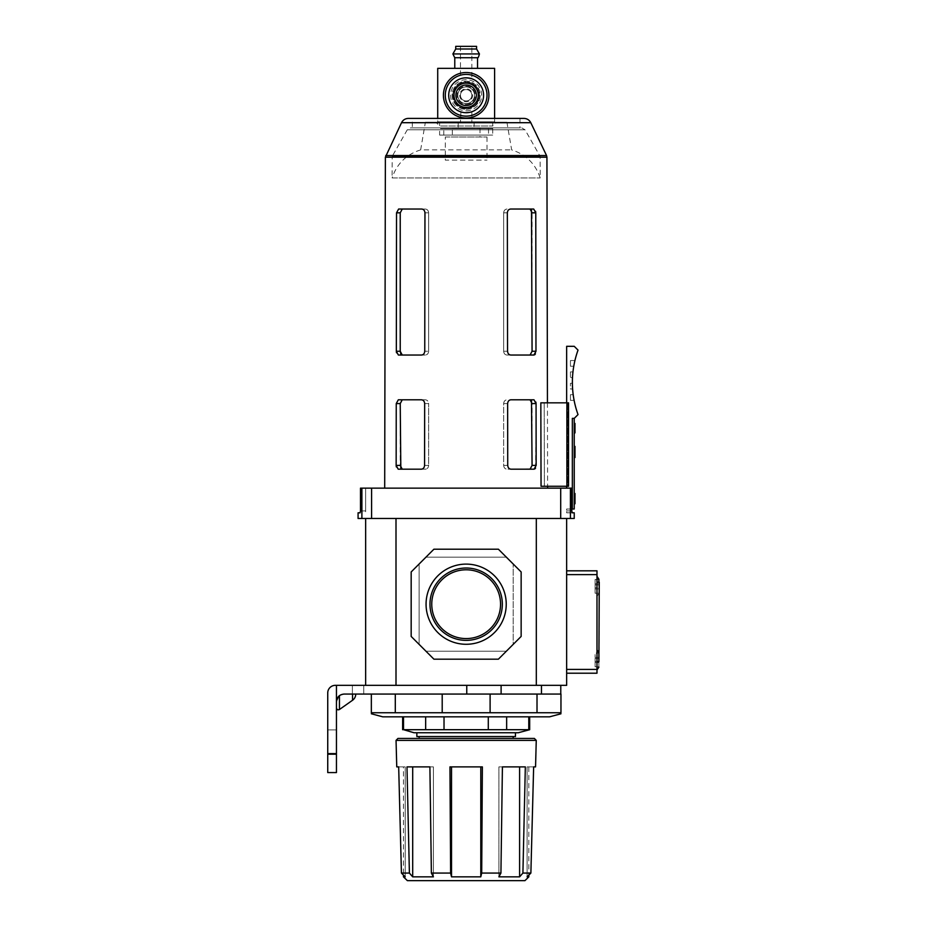 <?xml version="1.0" encoding="UTF-8"?>
<svg xmlns="http://www.w3.org/2000/svg" width="927" height="927" viewBox="0 0 927 927"><rect width="100%" height="100%" fill="white"/><g stroke="black" fill="none" stroke-linecap="round" stroke-linejoin="round"><path stroke-width="0.7" stroke-dasharray="4.63 3.48" d="M337.996 697.069L336.455 701.658L336.455 707.961L336.455 701.658L339.444 695.621L336.455 701.658L336.455 707.961L336.455 701.658L339.444 695.621L344.044 694.068L339.444 695.621L344.044 694.068L560.777 694.068L560.777 685.343L385.493 685.343L560.777 685.343M352.538 694.068L352.538 700.267L352.538 694.068L344.044 694.068L339.444 695.621L339.444 709.514L339.444 695.621L339.444 709.514L352.538 700.267L352.538 694.068L344.044 694.068L355.748 694.068L344.044 694.068C339.444 694.532 336.918 697.058 336.455 701.658L336.455 685.343L566.652 685.343L566.652 518.483L365.655 518.483L574.23 518.483M595.088 587.788L595.088 583.813L595.088 588.935L595.088 587.788L598.888 587.788L598.888 593.199L598.888 584.949L598.888 587.788L595.088 587.788M595.088 583.813L595.088 579.549L595.088 583.813L598.888 583.813L598.888 579.549L598.888 584.949L598.888 583.813L595.088 583.813M595.088 588.935L595.088 593.199L595.088 588.935L598.888 588.935L595.088 588.935M595.088 593.199L598.888 593.199L595.088 593.199M595.088 584.949L598.888 584.949L595.088 584.949M595.088 579.549L598.888 579.549L595.088 579.549M598.888 579.166L598.888 582.202M596.988 586.374L596.988 576.351L596.988 586.374M598.888 661.357L595.088 661.357L598.888 661.357L595.088 661.357L595.088 657.382L595.088 662.504L595.088 661.357L598.888 661.357L598.888 658.518L598.888 666.768L595.088 666.768L595.088 662.504L595.088 666.768L598.888 666.768L598.888 653.118L598.888 657.382L598.888 653.118L595.088 653.118L595.088 657.382L595.088 653.118L598.888 653.118M595.088 658.518L598.888 658.518L598.888 657.382L598.888 658.518L595.088 658.518M596.988 659.943L596.988 649.92L596.988 659.943M596.988 622.017L596.988 661.832L596.988 622.017M599.259 582.202L599.259 661.832M566.652 673.211L596.988 673.211L596.988 570.823L566.652 570.823L566.652 673.211L566.652 570.823M442.202 694.068L442.202 712.759L560.962 712.759L560.962 694.068L542.446 694.068L560.777 694.068M336.455 754.555L327.741 754.555L327.741 729.908L327.741 754.555L327.741 729.908L327.741 754.555L336.455 754.555L336.455 729.908L336.455 754.555L327.741 754.555L336.455 754.555L336.455 729.908L327.741 729.908L336.455 729.908L336.455 754.555M336.455 729.908L327.741 729.908L336.455 729.908M336.455 701.658L336.455 772.573L327.741 772.573L327.741 692.933A7.59 7.59 0 0 1 335.319 685.343L336.455 685.343M506.652 729.7L444.021 729.7L444.021 716.826L506.652 716.826L506.652 729.7L528.784 729.7L528.784 716.826L506.652 716.826L528.784 716.826M442.202 712.759L395.296 712.759L395.296 694.068L371.345 694.068L395.296 694.068M549.584 716.826L382.724 716.826M395.296 712.759L371.345 712.759L371.345 694.068M462.121 112.237L466.154 112.712L471.843 111.761L469.329 112.422M466.154 112.712A17.439 17.439 0 0 0 483.604 95.272A17.439 17.439 0 0 0 466.154 77.822A17.439 17.439 0 0 0 448.714 95.272A17.439 17.439 0 0 0 466.154 112.712A17.439 17.439 0 0 1 448.714 95.272A17.439 17.439 0 0 1 466.154 77.822A17.439 17.439 0 0 1 483.604 95.272A17.439 17.439 0 0 1 466.154 112.712A17.439 17.439 0 0 0 481.264 86.547A17.439 17.439 0 0 0 451.043 86.547A17.439 17.439 0 0 0 466.154 112.712L462.99 112.422M460.904 111.9L460.464 121.819L471.843 121.819L460.464 121.819M471.843 46.35L460.464 46.35L471.843 46.35L471.843 78.783L463.94 77.961M476.582 46.35L455.725 46.35M476.582 49.004L455.725 49.004M479.433 53.94L452.886 53.94M477.532 57.729L454.775 57.729M477.532 68.343L454.775 68.343L477.532 68.343M466.154 116.13A20.857 20.857 0 0 0 484.218 84.844A20.857 20.857 0 0 0 448.089 84.844A20.857 20.857 0 0 0 466.154 116.13M466.154 110.823A15.55 15.55 0 0 0 479.618 87.497A15.55 15.55 0 0 0 452.689 87.497A15.55 15.55 0 0 0 466.154 110.823M400.812 353.94L402.248 355.041L425.308 355.041L398.39 355.041L421.449 355.041C423.419 354.832 424.52 353.569 424.751 351.252L424.96 212.828C424.728 210.51 423.639 209.247 421.669 209.038L398.61 209.038L396.536 212.828L396.327 351.252L400.232 351.252L400.232 212.828L396.536 212.828M428.656 351.252C428.413 353.569 427.301 354.832 425.308 355.041L421.449 355.041L425.308 355.041C427.301 354.844 428.413 353.581 428.656 351.252L428.656 212.828C428.413 210.51 427.301 209.247 425.308 209.038C427.301 209.247 428.413 210.51 428.656 212.828L424.96 212.828L428.656 212.828L428.656 351.252L424.751 351.252L428.656 351.252M425.308 209.038L398.61 209.038L425.308 209.038M400.232 403.581L402.248 399.792L425.308 399.792L398.32 399.792L396.246 403.581L396.153 465.4L400.232 465.4L400.232 403.581L396.246 403.581M547.614 488.147L384.693 488.147L547.614 488.147M547.44 402.828L547.614 486.258M402.248 399.792L421.379 399.792C423.349 399.989 424.45 401.264 424.67 403.581L428.656 403.581C428.413 401.264 427.301 399.989 425.308 399.792C427.301 399.989 428.413 401.252 428.656 403.581L424.67 403.581L424.578 465.4L428.656 465.4L428.656 403.581L428.656 465.4L424.578 465.4C424.346 467.718 423.245 468.981 421.275 469.189L425.308 469.189C427.301 468.992 428.413 467.718 428.656 465.4C428.413 467.718 427.301 468.981 425.308 469.189L398.216 469.189L396.304 466.872M396.478 352.723L398.39 355.041L402.248 355.041M535.899 402.109L533.987 399.792L510.928 399.792C508.958 399.989 507.869 401.264 507.637 403.581L507.729 465.4C507.961 467.718 509.062 468.981 511.032 469.189L506.999 469.189C505.006 468.992 503.894 467.718 503.651 465.4L503.651 403.581C503.894 401.264 505.006 399.989 506.999 399.792C505.006 399.989 503.894 401.252 503.651 403.581L503.651 465.4C503.894 467.718 505.006 468.992 506.999 469.189L534.891 468.9M535.563 468.089L536.061 403.581L532.075 403.581L532.075 465.4L530.059 469.189L534.091 469.189L530.059 469.189M535.609 211.356L533.709 209.038L510.638 209.038C508.68 209.247 507.579 210.51 507.347 212.828L507.556 351.252C507.787 353.569 508.888 354.832 510.858 355.041L506.999 355.041C505.006 354.844 503.894 353.581 503.651 351.252L503.651 212.828C503.894 210.51 505.006 209.247 506.999 209.038C505.006 209.235 503.894 210.499 503.651 212.828L503.651 351.252C503.894 353.581 505.006 354.844 506.999 355.041L534.717 354.763M535.389 353.952L535.98 351.252L535.771 212.828L532.075 212.828L532.075 351.252L530.059 355.041L533.929 355.041L530.059 355.041M544.195 402.828L540.835 402.828L544.195 402.828L544.369 486.258L544.195 402.828L566.652 402.828L544.195 402.828M566.895 402.828L566.895 486.258L541.044 486.258L544.369 486.258L541.044 486.258L540.835 402.828L568.541 402.828L568.541 486.258L566.652 486.258L566.652 346.316L574.23 346.316L578.031 350.116A94.809 94.809 0 0 0 578.031 414.578L574.23 418.367L572.341 418.367L574.23 418.367L574.23 509.004L572.341 509.004L572.341 418.367L574.23 418.367M566.652 486.258L544.369 486.258L566.652 486.258L566.652 402.828L567.788 402.828L567.788 486.258L568.541 486.258L568.541 402.828L567.788 402.828L567.788 486.258L566.652 486.258L566.652 488.147L571.808 488.147L566.652 488.147M566.895 486.258L568.541 486.258M454.021 95.272A12.132 12.132 0 0 0 472.225 105.782A12.132 12.132 0 0 0 472.225 84.763A12.132 12.132 0 0 0 454.021 95.272M452.886 95.272A13.268 13.268 0 0 0 472.793 106.767A13.268 13.268 0 0 0 472.793 83.778A13.268 13.268 0 0 0 452.886 95.272A13.268 13.268 0 0 0 472.793 106.767A13.268 13.268 0 0 0 472.793 83.778A13.268 13.268 0 0 0 452.886 95.272M460.464 95.272A5.689 5.689 0 0 0 469.004 100.197A5.689 5.689 0 0 0 469.004 90.348A5.689 5.689 0 0 0 460.464 95.272A5.689 5.689 0 0 0 469.004 100.197A5.689 5.689 0 0 0 469.004 90.348A5.689 5.689 0 0 0 460.464 95.272M453.257 95.272A12.897 12.897 0 0 0 472.596 106.431A12.897 12.897 0 0 0 472.596 84.102A12.897 12.897 0 0 0 453.257 95.272A12.897 12.897 0 0 0 472.596 106.431A12.897 12.897 0 0 0 472.596 84.102A12.897 12.897 0 0 0 453.257 95.272M457.811 95.272A8.343 8.343 0 0 0 470.325 102.491A8.343 8.343 0 0 0 470.325 88.042A8.343 8.343 0 0 0 457.811 95.272A8.343 8.343 0 0 0 470.325 102.491A8.343 8.343 0 0 0 470.325 88.042A8.343 8.343 0 0 0 457.811 95.272M459.711 95.272A6.443 6.443 0 0 0 469.375 100.858A6.443 6.443 0 0 0 469.375 89.687A6.443 6.443 0 0 0 459.711 95.272M458.193 121.819L474.114 121.819L458.193 121.819L458.193 128.262L474.114 128.262L458.193 128.262M452.318 128.262L480.001 128.262L452.318 128.262L452.318 136.987L480.001 136.987L452.318 136.987M445.296 136.987L487.011 136.987L445.296 136.987L445.296 160.116L487.011 160.116L445.296 160.116M460.464 46.35L460.464 78.783M461.936 78.343C466.941 77.741 470.244 77.891 471.843 78.783M462.133 78.297L461.426 78.482M466.154 109.305A14.032 14.032 0 0 0 478.309 88.25A14.032 14.032 0 0 0 453.998 88.25A14.032 14.032 0 0 0 466.154 109.305A14.032 14.032 0 0 0 478.309 88.25A14.032 14.032 0 0 0 453.998 88.25A14.032 14.032 0 0 0 466.154 109.305M466.154 104.369A9.096 9.096 0 0 0 474.033 90.719A9.096 9.096 0 0 0 458.274 90.719A9.096 9.096 0 0 0 466.154 104.369A9.096 9.096 0 0 0 474.033 90.719A9.096 9.096 0 0 0 458.274 90.719A9.096 9.096 0 0 0 466.154 104.369M494.601 118.401L494.601 121.819L437.718 121.819L437.718 68.343L494.601 68.343L494.601 121.819L437.718 121.819L437.718 118.401M439.607 121.819L492.7 121.819L439.607 121.819L439.607 125.991L492.7 125.991L439.607 125.991L435.817 122.19L496.49 122.19L435.817 122.19M425.389 122.19L506.918 122.19L425.389 122.19L420.649 149.884L511.658 149.884L420.649 149.884C406.362 154.392 396.849 163.743 392.098 177.938L540.221 177.938L392.098 177.938L392.202 156.327L540.105 156.327L392.202 156.327L407.266 129.803L410.557 127.88L521.75 127.88L410.557 127.88M506.918 122.19L511.658 149.884C525.922 154.415 535.435 163.766 540.221 177.938L540.105 156.327L525.041 129.803L407.266 129.803L525.041 129.803L521.75 127.88M400.812 468.089L402.248 469.189L398.216 469.189L402.248 469.189M572.202 512.805L566.652 512.805L566.652 510.904L566.652 512.805L574.23 512.805M358.077 518.483L566.652 518.483M360.499 510.904L365.655 510.904L365.655 512.805L365.655 510.904L360.499 510.904L360.499 488.147L365.655 488.147L365.655 510.904L365.655 488.147L360.499 488.147L571.808 488.147L571.808 509.004L566.652 509.004L566.652 510.904L566.652 509.004L572.341 509.004M360.105 512.805L358.077 512.805M361.889 518.483L361.889 488.147M571.808 510.904L566.652 510.904L571.808 510.904L571.808 509.004M510.638 209.038L530.059 209.038L510.638 209.038M530.059 209.038L533.709 209.038L530.847 209.317M510.928 399.792L530.059 399.792L510.928 399.792M530.059 399.792L533.987 399.792L530.847 400.07M402.248 209.038L400.232 212.828M425.308 399.792L421.379 399.792L425.308 399.792M523.952 118.401L408.355 118.401M412.306 118.401L520.001 118.401L412.306 118.401L412.306 127.88L520.001 127.88L412.306 127.88M570.429 518.483L570.429 488.147M560.708 518.483L560.708 488.147M371.6 518.483L371.6 488.147M365.655 685.343L385.493 685.343L365.655 685.343L365.655 518.483M425.957 651.217L419.131 644.392L419.131 563.998L425.957 557.173L506.351 557.173L513.176 563.998L513.176 644.392L506.351 651.217L425.957 651.217L506.351 651.217L513.176 644.392L513.176 563.998L506.351 557.173L425.957 557.173L419.131 563.998L419.131 644.392L433.917 659.178L425.957 651.217L506.351 651.217L498.39 659.178L433.917 659.178L498.39 659.178L433.917 659.178L411.171 636.432L411.171 571.959L419.131 563.998L411.171 571.959L411.171 636.432L419.131 644.392L411.171 636.432L411.171 571.959L433.917 549.201L425.957 557.173L433.917 549.201L498.39 549.201L433.917 549.201L498.39 549.201L506.351 557.173L425.957 557.173L506.351 557.173L498.39 549.201L521.148 571.959L513.176 563.998L521.148 571.959L521.148 636.432L521.148 571.959L521.148 636.432L513.176 644.392L513.176 563.998L513.176 644.392L521.148 636.432L498.39 659.178L506.351 651.217L425.957 651.217M419.131 644.392L419.131 563.998L419.131 644.392M426.061 604.195A40.093 40.093 0 0 0 486.2 638.912A40.093 40.093 0 0 0 486.2 569.479A40.093 40.093 0 0 0 426.061 604.195M429.977 604.195A36.176 36.176 0 0 0 484.242 635.528A36.176 36.176 0 0 0 484.242 572.863A36.176 36.176 0 0 0 429.977 604.195M431.762 604.195A34.392 34.392 0 0 0 483.349 633.975A34.392 34.392 0 0 0 483.349 574.404A34.392 34.392 0 0 0 431.762 604.195M574.995 452.388L574.23 452.388L574.23 446.397L574.23 448.1L574.995 448.1L574.23 448.1L574.23 446.397L574.995 446.397L574.995 457.521L574.23 457.521L574.23 452.388L574.23 457.521M574.995 457.521L574.995 455.377L574.23 455.377L574.995 455.377L574.995 457.521M574.23 446.397L574.23 452.388M574.995 429.34L574.995 423.697L574.995 432.886L574.23 432.886L574.23 423.465L574.23 432.932L574.23 423.442L574.23 432.886L574.995 432.886L574.23 432.886L574.995 432.886L574.995 427.324L574.995 432.886L574.23 432.886L574.995 432.886L574.995 427.324L574.23 427.324L574.23 423.697L574.23 427.324L574.995 427.324L574.995 423.465L574.23 423.465L574.23 428.181L574.23 423.465L574.995 423.465L574.995 432.886L574.23 432.863L574.995 432.932L574.23 432.886L574.995 432.886L574.995 429.468L574.23 429.479L574.995 429.34L574.23 429.34M574.23 493.477L574.23 503.767L574.23 493.477L574.995 493.477L574.995 503.767M574.995 426.629L574.23 426.629M574.995 426.513L574.23 426.513M574.995 426.293L574.23 426.293M574.995 425.516L574.23 425.516L574.995 425.481M574.995 424.52L574.23 424.52M574.995 424.554L574.23 424.554L574.995 424.554M574.995 424.74L574.23 424.74M574.995 425.111L574.23 425.111M574.995 425.667L574.23 425.667L574.995 425.667M574.995 426.072L574.23 426.072L574.995 426.072M574.995 426.478L574.23 426.478M574.995 426.814L574.23 426.814M574.995 427.451L574.23 427.451M574.995 427.556L574.23 427.556M574.995 427.81L574.23 427.81M574.995 428.112L574.23 428.112M574.995 428.332L574.23 428.332M574.995 428.587L574.23 428.587M574.995 430.742L574.995 432.225L574.995 430.082L574.23 430.742M574.995 432.527L574.23 432.527M574.995 432.747L574.23 432.747L574.995 432.747M574.995 432.596L574.23 432.596M574.995 432.411L574.23 432.411M574.995 431.634L574.23 431.634M574.995 431.298L574.23 431.298M574.995 430.928L574.23 430.928M574.995 430.198L574.23 430.198M574.995 431.6L574.23 431.6M574.995 431.855L574.23 431.855M574.995 431.009L574.23 431.009M574.995 429.004L574.23 429.004M574.995 428.853L574.23 428.853M574.995 428.703L574.23 428.703M574.995 428.483L574.23 428.483M574.995 428.228L574.23 428.228M574.995 427.868L574.23 427.868M574.995 425.018L574.23 425.018M574.995 424.242L574.23 424.242M574.995 423.766L574.23 423.442L574.995 423.766M574.995 423.998L574.23 423.998M574.995 424.253L574.23 424.253M574.995 424.89L574.23 424.89M574.995 425.25L574.23 425.25M574.995 429.468L574.23 429.468M574.995 423.465L574.23 423.465L574.995 423.465L574.995 432.886L574.23 432.886M574.995 428.181L574.23 428.181L574.995 428.181M572.956 371.912A94.809 94.809 0 0 0 572.492 377.602L570.441 377.602L572.492 377.602A94.809 94.809 0 0 1 572.956 371.912L570.441 371.912L570.441 377.602L570.441 371.912L572.956 371.912M570.441 400.36L574.103 400.36L570.441 400.36L570.441 394.67L570.441 400.36M573.187 394.67L570.441 394.67L573.187 394.67A94.809 94.809 0 0 0 574.103 400.36A94.809 94.809 0 0 1 573.187 394.67M570.441 388.981L572.608 388.981L570.441 388.981L570.441 383.291L570.441 388.981M572.388 383.291L570.441 383.291L572.388 383.291A94.809 94.809 0 0 0 572.608 388.981A94.809 94.809 0 0 1 572.388 383.291M570.441 366.223L573.755 366.223L570.441 366.223L570.441 360.545L570.441 366.223M574.925 360.545L570.441 360.545L574.925 360.545A94.809 94.809 0 0 0 573.755 366.223A94.809 94.809 0 0 1 574.925 360.545M568.541 402.828L566.652 402.828M528.842 766.884L533.639 766.884L527.104 766.884L527.104 876.849L528.842 875.111L528.842 766.884L527.104 766.884L527.104 876.849L528.842 876.849M524.937 880.65L407.37 880.65M403.465 766.884L405.203 766.884L403.465 766.884L403.465 875.111L405.203 876.849L403.465 876.849M530.881 873.072L522.909 873.072L519.607 876.849L498.9 876.849L500.928 873.072L481.704 873.072L480.789 876.849L451.519 876.849L450.615 873.072L431.379 873.072L433.407 876.849L412.7 876.849L409.398 873.072L401.426 873.072M450.615 873.072L449.954 766.884L451.519 766.884L451.519 876.849M480.789 766.884L451.519 766.884L480.789 766.884L480.789 876.849M451.519 766.884L482.364 766.884L481.704 873.072M500.928 873.072L502.411 766.884L498.9 766.884L525.331 766.884L498.9 766.884L498.9 876.849L498.9 766.884L519.607 766.884L519.607 876.849M490.105 712.759L490.105 694.068M537.011 712.759L537.011 694.068M488.286 729.7L488.286 716.826L444.021 716.826M403.523 716.826L402.631 716.826L403.523 716.826L403.523 729.7L425.655 729.7L425.655 716.826M506.652 716.826L488.286 716.826M518.297 732.747L414.01 732.747M403.523 729.7L402.631 729.7M444.021 729.7L425.655 729.7M529.676 729.7L528.784 729.7M416.86 732.747L515.458 732.747L416.86 732.747M515.458 736.548L416.86 736.548M419.131 736.548L513.176 736.548L419.131 736.548M419.131 738.437L513.176 738.437L419.131 738.437M534.369 738.437L397.95 738.437M533.639 766.884L535.551 766.884M519.607 766.884L525.331 766.884L522.909 873.072M409.398 873.072L406.976 766.884L429.896 766.884L431.379 873.072M396.756 766.884L405.203 766.884L405.203 876.849L405.203 766.884L398.68 766.884M358.077 685.343L363.766 685.343L358.077 685.343M358.077 694.068L363.766 694.068L358.077 694.068M412.7 766.884L433.407 766.884L412.7 766.884L412.7 876.849M433.407 766.884L433.407 876.849L433.407 766.884L429.896 766.884L433.407 766.884M439.607 135.087L492.7 135.087L439.607 135.087L439.607 128.644L492.7 128.644L439.607 128.644M443.778 135.087L488.529 135.087L443.778 135.087L443.778 128.644L488.529 128.644L443.778 128.644M595.088 662.504L598.888 662.504L595.088 662.504M595.088 657.382L598.888 657.382L595.088 657.382M596.988 574.613L566.652 574.613M596.988 669.421L566.652 669.421M541.472 694.068L541.472 685.343M501.113 694.068L501.113 685.343M466.756 694.068L466.756 685.343M336.455 753.605L327.741 753.605M546.93 157.184L385.377 157.184M507.347 212.828L503.651 212.828L507.347 212.828M507.556 351.252L503.651 351.252L507.556 351.252M507.637 403.581L503.651 403.581L507.637 403.581M507.729 465.4L503.651 465.4L507.729 465.4M535.98 351.252L532.075 351.252M536.154 465.4L532.075 465.4M546.559 155.551L385.748 155.551M530.789 122.7L401.518 122.7M536.316 685.343L536.316 518.483M396.003 685.343L396.003 518.483M574.995 427.324L574.23 427.324L574.995 427.324M536.258 740.383L396.049 740.383M596.988 596.385L598.888 593.57M596.988 661.832L598.888 661.832M471.843 111.761L471.843 121.819M474.114 121.819L474.114 128.262M480.001 128.262L480.001 136.987M487.011 136.987L487.011 160.116M492.7 121.819L492.7 125.991L496.49 122.19M520.001 118.401L520.001 127.88M574.23 424.983L574.995 424.983M574.23 423.697L574.995 423.697M352.538 700.267A7.59 7.59 0 0 0 355.748 694.068M352.387 685.343L352.387 694.068L352.387 685.343M363.766 685.343L363.766 694.068L363.766 685.343M488.529 128.644L488.529 135.087M492.7 128.644L492.7 135.087"/><path stroke-width="1.39" d="M352.538 694.068L352.538 700.267L339.444 709.514L339.444 695.621L337.996 697.069M598.888 582.202L598.888 579.166L596.988 576.351M598.888 661.357L598.888 653.118M598.888 661.832L599.259 582.202L596.988 582.202M566.652 570.823L596.988 570.823L596.988 673.211L566.652 673.211M560.962 694.068L490.105 694.068L490.105 712.759L560.962 712.759L560.962 694.068M490.105 694.068L344.044 694.068C339.444 694.532 336.918 697.058 336.455 701.658L336.455 685.343L335.319 685.343A7.59 7.59 0 0 0 327.741 692.933L327.741 772.573L336.455 772.573L336.455 701.658M572.202 512.805L571.808 510.904L572.202 512.805L574.23 512.805L574.23 518.483L566.652 518.483L566.652 685.343L336.455 685.343M560.777 694.068L560.777 685.343M371.345 694.068L371.345 712.759L490.105 712.759M560.962 713.778L549.584 716.826L382.724 716.826L371.345 713.778M469.329 112.422L466.154 112.712A17.439 17.439 0 0 0 481.264 86.547A17.439 17.439 0 0 0 451.043 86.547A17.439 17.439 0 0 0 466.154 112.712M462.99 112.422L460.904 111.9M460.58 111.796L462.121 112.237M455.725 49.004L455.725 46.35L476.582 46.35L476.582 49.004L479.433 53.94L452.886 53.94L455.725 49.004L476.582 49.004M452.886 53.94L454.775 57.729L477.532 57.729C477.973 58.297 478.61 57.034 479.433 53.94M454.775 57.729L454.775 68.343M466.154 118.019A22.758 22.758 0 0 0 485.864 83.894A22.758 22.758 0 0 0 446.455 83.894A22.758 22.758 0 0 0 466.154 118.019M466.154 116.13A20.857 20.857 0 0 0 484.218 84.844A20.857 20.857 0 0 0 448.089 84.844A20.857 20.857 0 0 0 466.154 116.13M402.248 355.041L400.232 351.252L400.232 212.828L402.248 209.038M401.518 122.7L530.789 122.7C529.34 119.965 527.057 118.529 523.952 118.401L408.355 118.401C405.25 118.529 402.967 119.965 401.518 122.7L385.377 157.184L546.93 157.184L547.44 402.828M547.614 486.258L547.614 488.147M530.059 399.792L532.075 403.581L536.061 403.581L536.154 465.4L534.091 469.189L511.032 469.189C509.062 468.981 507.961 467.718 507.729 465.4L507.637 403.581C507.869 401.264 508.958 399.989 510.928 399.792L533.987 399.792L536.061 403.581L535.899 402.109M402.248 469.189L400.232 465.4L396.153 465.4L396.246 403.581L398.32 399.792L421.379 399.792C423.349 399.989 424.45 401.264 424.67 403.581L424.578 465.4C424.346 467.718 423.245 468.981 421.275 469.189L398.216 469.189L396.153 465.4L396.304 466.872M530.059 209.038L532.075 212.828L535.771 212.828L535.98 351.252L533.929 355.041L510.858 355.041C508.888 354.832 507.787 353.569 507.556 351.252L507.347 212.828C507.579 210.51 508.68 209.247 510.638 209.038L533.709 209.038L535.771 212.828L535.609 211.356M400.812 353.94L400.232 351.252L396.327 351.252L396.536 212.828L398.61 209.038L421.669 209.038C423.639 209.247 424.728 210.51 424.96 212.828L424.751 351.252C424.52 353.569 423.419 354.832 421.449 355.041L398.39 355.041L396.327 351.252L396.478 352.723M534.891 468.9L535.563 468.089M534.717 354.763L535.389 353.952M540.835 402.828L541.044 486.258L568.541 486.258L568.541 402.828L540.835 402.828M455.91 95.272A10.243 10.243 0 0 0 471.275 104.137A10.243 10.243 0 0 0 471.275 86.408A10.243 10.243 0 0 0 455.91 95.272M454.021 95.272A12.132 12.132 0 0 0 472.225 105.782A12.132 12.132 0 0 0 472.225 84.763A12.132 12.132 0 0 0 454.021 95.272M463.94 77.961L462.133 78.297M494.601 118.401L494.601 68.343L437.718 68.343L437.718 118.401M402.248 399.792L400.232 403.581L400.812 468.089M566.652 518.483L358.077 518.483L358.077 512.805L360.105 512.805L360.499 510.904L360.499 488.147L571.808 488.147L571.808 510.904M360.499 510.904L360.105 512.805M361.889 518.483L361.889 488.147M535.98 351.252L532.075 351.252L531.495 210.128M531.461 210.07L530.847 209.317M536.154 465.4L532.075 465.4L531.495 400.881M531.461 400.823L530.847 400.07M532.075 351.252L530.059 355.041L530.87 354.74M532.075 465.4L530.059 469.189L530.87 468.888M371.6 518.483L371.6 488.147M560.708 518.483L560.708 488.147M570.429 518.483L570.429 488.147M365.655 685.343L365.655 518.483M426.061 604.195A40.093 40.093 0 0 0 486.2 638.912A40.093 40.093 0 0 0 486.2 569.479A40.093 40.093 0 0 0 426.061 604.195M498.39 659.178L521.148 636.432L521.148 571.959L498.39 549.201L433.917 549.201L411.171 571.959L411.171 636.432L433.917 659.178L498.39 659.178M429.977 604.195A36.176 36.176 0 0 0 484.242 635.528A36.176 36.176 0 0 0 484.242 572.863A36.176 36.176 0 0 0 429.977 604.195M431.762 604.195A34.392 34.392 0 0 0 483.349 633.975A34.392 34.392 0 0 0 483.349 574.404A34.392 34.392 0 0 0 431.762 604.195M574.23 452.388L574.995 452.388L574.995 457.521L574.23 457.521M574.995 452.388L574.995 446.397L574.23 446.397M574.23 493.477L574.995 493.477L574.995 503.767L574.23 503.767M574.995 423.465L574.23 423.465L574.995 423.442L574.995 432.886L574.23 432.932L574.995 432.897L574.23 432.886M574.23 418.367L574.23 509.004L572.341 509.004L572.341 418.367L574.23 418.367L578.031 414.578A94.809 94.809 0 0 1 578.031 350.116L574.23 346.316L566.652 346.316L566.652 402.828M566.652 488.147L566.652 486.258M568.541 402.828L568.541 486.258M528.842 875.111L530.881 873.072L533.639 766.884L530.881 873.072L527.104 876.849L528.842 876.849L528.842 875.111M528.842 876.849L524.937 880.65L407.37 880.65L403.465 876.849L405.203 876.849L401.426 873.072L409.398 873.072L412.7 876.849L433.407 876.849L431.379 873.072L450.615 873.072L451.519 876.849L480.789 876.849L481.704 873.072L500.928 873.072L498.9 876.849L519.607 876.849L522.909 873.072L530.881 873.072M401.426 873.072L398.68 766.884L401.426 873.072L403.465 875.111L403.465 876.849M522.909 873.072L525.331 766.884L502.411 766.884L500.928 873.072M537.011 712.759L537.011 694.068M442.202 712.759L442.202 694.068M395.296 712.759L395.296 694.068M425.655 716.826L425.655 729.7L488.286 729.7L488.286 716.826M444.021 729.7L444.021 716.826M488.286 729.7L506.652 729.7L506.652 716.826M425.655 729.7L403.523 729.7L403.523 716.826M506.652 729.7L529.676 729.7L518.297 732.747L414.01 732.747L403.523 729.7M528.784 729.7L528.784 716.826M416.86 732.747L416.86 736.548L515.458 736.548L515.458 732.747M419.131 736.548L419.131 738.437M397.95 738.437L534.369 738.437L536.258 740.383L396.049 740.383L397.95 738.437M398.68 766.884L396.756 766.884L396.049 740.383M431.379 873.072L429.896 766.884L406.976 766.884L409.398 873.072M481.704 873.072L482.364 766.884L449.954 766.884L450.615 873.072M536.258 740.383L535.551 766.884L533.639 766.884M519.607 766.884L519.607 876.849M412.7 766.884L412.7 876.849M451.519 766.884L451.519 876.849M480.789 766.884L480.789 876.849M596.988 669.421L566.652 669.421M596.988 574.613L566.652 574.613M466.756 694.068L466.756 685.343M501.113 694.068L501.113 685.343M541.472 694.068L541.472 685.343M336.455 753.605L327.741 753.605M400.232 212.828L396.536 212.828M400.232 403.581L396.246 403.581M385.748 155.551L546.559 155.551L546.93 157.184M396.003 685.343L396.003 518.483M536.316 685.343L536.316 518.483M566.895 402.828L566.895 486.258M339.444 709.514C337.834 710.198 336.837 709.676 336.455 707.961C336.837 709.676 337.834 710.198 339.444 709.514M596.988 649.92L598.888 652.735M596.988 669.954L598.888 667.15M477.532 57.729L477.532 68.343M385.377 157.184L384.693 488.147M530.789 122.7L546.559 155.551M529.676 716.826L529.676 729.7M402.631 716.826L402.631 729.7M513.176 736.548L513.176 738.437M352.538 700.267A7.59 7.59 0 0 0 355.748 694.068"/></g></svg>
